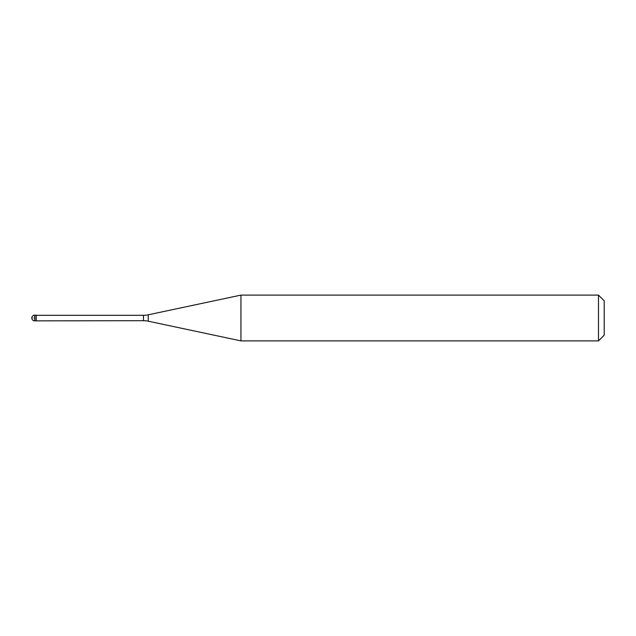 <?xml version="1.0" encoding="UTF-8"?>
<svg xmlns="http://www.w3.org/2000/svg" width="636" height="636" viewBox="0 0 636 636"><rect width="100%" height="100%" fill="white"/><g stroke="black" fill="none" stroke-linecap="round" stroke-linejoin="round"><path stroke-width="0.48" stroke-dasharray="3.18 2.39" d="M36.037 315.138L36.037 320.862L36.037 315.138M36.204 320.687L36.204 315.313M240.949 340.896L240.949 295.104M598.476 295.104L598.476 340.896M604.2 300.828L604.2 335.172M34.662 318L31.8 318L34.662 318M34.662 320.862L34.662 315.138M143.482 315.313L143.482 320.687M148.244 321.188L148.244 314.812"/><path stroke-width="0.95" d="M36.204 315.313L34.662 315.138L34.662 320.862L36.037 320.862L36.037 315.138L36.037 320.862L143.482 320.687L143.482 315.313L36.204 315.313L36.204 320.687M34.662 320.862A2.862 2.862 0 0 1 31.8 318A2.862 2.862 0 0 1 34.662 315.138M143.482 315.313A22.896 22.896 0 0 0 148.244 314.812L240.949 295.104L240.949 340.896L148.244 321.188A22.896 22.896 0 0 0 143.482 320.687M240.949 295.104L598.476 295.104L598.476 340.896L240.949 340.896M598.476 340.896L604.2 335.172L604.2 300.828L598.476 295.104M148.244 314.812L148.244 321.188"/></g></svg>
